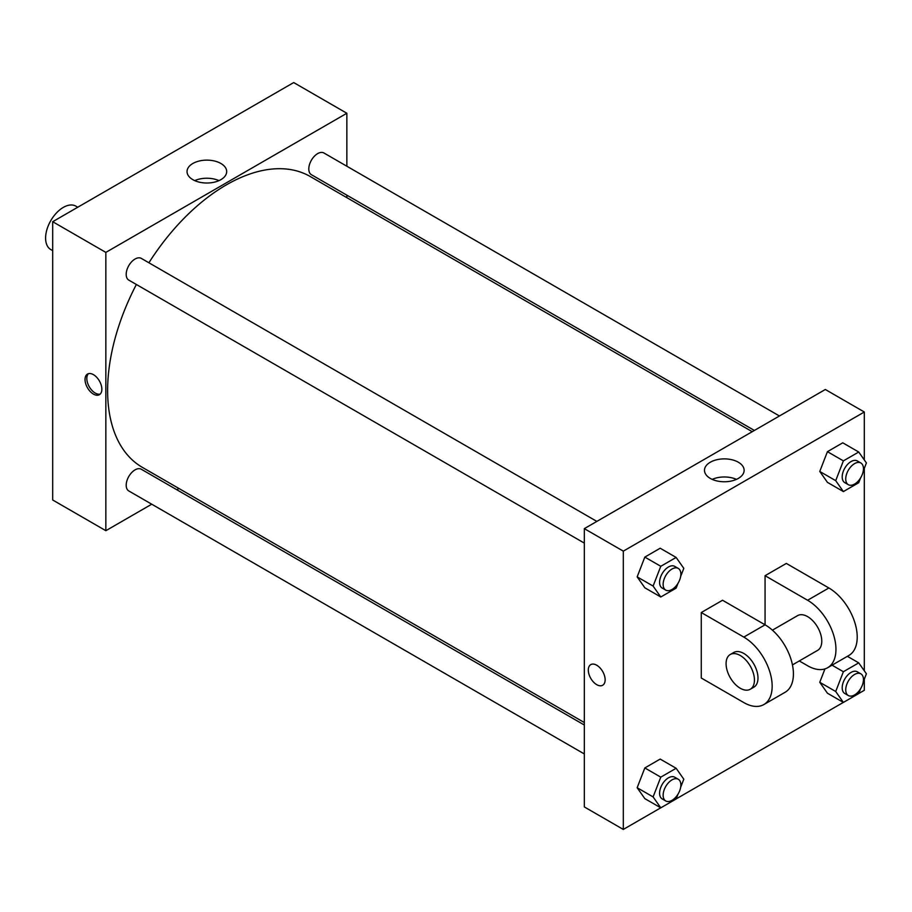 <?xml version="1.0" encoding="UTF-8"?>
<svg xmlns="http://www.w3.org/2000/svg" width="912" height="912" viewBox="0 0 912 912"><rect width="100%" height="100%" fill="white"/><g stroke="black" fill="none" stroke-linecap="round" stroke-linejoin="round"><path stroke-width="1.37" d="M77.748 207.241L75.856 206.146A25.057 14.467 120 0 0 56.544 212.861A25.057 14.467 120 0 0 45.6 238.078A25.057 14.467 120 0 0 50.787 249.546L52.691 250.64M151.734 504.199L105.849 530.693L52.691 499.993L52.691 221.707L293.698 82.559L346.856 113.259L346.856 166.235M178.946 488.49L176.791 489.733M584.318 543.107L128.786 280.109A12.529 7.239 -60 0 1 128.786 265.643A12.529 7.239 -60 0 1 141.326 258.404L596.847 521.402M584.318 753.95L128.786 490.952A12.529 7.239 -60 0 1 128.786 476.486A12.529 7.239 -60 0 1 141.326 469.258L584.318 725.017M346.856 195.168L346.856 197.653M105.849 530.693L105.849 252.396L346.856 113.259M754.384 430.453L311.391 174.694A12.529 7.239 -60 0 1 311.391 160.227A12.529 7.239 -60 0 1 323.92 152.988L779.441 415.986M584.318 722.532L142.397 467.389A167.911 96.946 -60 0 1 136.367 284.487M148.895 262.781A167.911 96.946 -60 0 1 310.308 176.563L752.229 431.695M93.446 394.098A11.902 6.874 60 0 1 85.671 383.61A11.902 6.874 60 0 1 87.495 374.068A11.902 6.874 60 0 1 99.397 380.942A11.902 6.874 60 0 1 99.397 394.691A11.902 6.874 60 0 1 93.446 394.098M105.849 252.396L52.691 221.707M220.875 163.476A19.825 11.446 180 0 1 226.689 171.57A19.825 11.446 180 0 1 206.864 183.016A19.825 11.446 180 0 1 187.04 171.57A19.825 11.446 180 0 1 199.272 161.002A19.825 11.446 180 0 1 220.875 163.476M218.994 180.622A19.825 11.446 0 0 0 194.723 180.622M88.453 373.669A11.902 6.874 -120 0 0 87.723 383.393A11.902 6.874 -120 0 0 95.236 393.072A11.902 6.874 -120 0 0 100.229 394.064M660.744 807.815L623.306 829.441L584.318 806.926L584.318 528.641L825.326 389.492L864.314 412.007L864.314 459.956M677.981 583.349L676.134 588.137L660.778 596.995L653.106 586.074L660.778 566.295L676.134 557.437L683.806 568.358L680.648 576.475M678.266 568.415L674.72 566.363A12.529 7.239 120 0 0 665.065 569.726A12.529 7.239 120 0 0 659.593 582.335A12.529 7.239 120 0 0 662.192 588.069L665.737 590.11A12.529 7.239 120 0 0 678.266 582.882A12.529 7.239 120 0 0 678.266 568.415A12.529 7.239 120 0 0 668.61 571.767A12.529 7.239 120 0 0 663.138 584.375A12.529 7.239 120 0 0 665.737 590.11M660.778 596.995L644.83 587.784L637.157 576.874L644.83 557.095L660.185 548.226L676.134 557.437M653.106 586.074L637.157 576.874L644.83 557.095L660.185 548.226M660.778 566.295L644.83 557.095M860.586 477.934L858.728 482.71L843.383 491.568L835.711 480.658L843.383 460.879L858.728 452.021L866.4 462.931L863.254 471.059M860.86 462.988L857.314 460.948A12.529 7.239 120 0 0 847.658 464.299A12.529 7.239 120 0 0 842.198 476.908A12.529 7.239 120 0 0 844.786 482.642L848.331 484.694A12.529 7.239 120 0 0 860.86 477.455A12.529 7.239 120 0 0 860.86 462.988A12.529 7.239 120 0 0 851.204 466.351A12.529 7.239 120 0 0 845.732 478.96A12.529 7.239 120 0 0 848.331 484.694M843.383 491.568L827.435 482.368L819.763 471.447L827.435 451.668L842.779 442.81L858.728 452.021M835.711 480.658L819.763 471.447L827.435 451.668L842.779 442.81M843.383 460.879L827.435 451.668M677.981 794.204L676.134 798.98L660.778 807.838L653.106 796.917L660.778 777.149L676.134 768.28L683.806 779.201L680.648 787.33M678.266 779.258L674.72 777.206A12.529 7.239 120 0 0 665.065 780.569A12.529 7.239 120 0 0 659.593 793.178A12.529 7.239 120 0 0 662.192 798.912L665.737 800.964A12.529 7.239 120 0 0 678.266 793.725A12.529 7.239 120 0 0 678.266 779.258A12.529 7.239 120 0 0 668.61 782.61A12.529 7.239 120 0 0 663.138 795.218A12.529 7.239 120 0 0 665.737 800.964M660.778 807.838L644.83 798.627L637.157 787.717L644.83 767.938L660.185 759.08L676.134 768.28M653.106 796.917L637.157 787.717L644.83 767.938L660.185 759.08M660.778 777.149L644.83 767.938M860.586 688.777L858.728 693.553L843.383 702.422L835.711 691.501L843.383 671.722L858.728 662.864L866.4 673.786L863.254 681.902M860.86 673.831L857.314 671.791A12.529 7.239 120 0 0 847.658 675.142A12.529 7.239 120 0 0 842.198 687.762A12.529 7.239 120 0 0 844.786 693.496L848.331 695.537A12.529 7.239 120 0 0 860.86 688.309A12.529 7.239 120 0 0 860.86 673.831A12.529 7.239 120 0 0 851.204 677.194A12.529 7.239 120 0 0 845.732 689.803A12.529 7.239 120 0 0 848.331 695.537M676.145 798.923L843.349 702.4L827.435 693.211L819.763 682.29L824.95 668.906L819.763 682.29L835.711 691.501M843.383 671.722L832.052 665.179M858.728 662.864L847.396 656.321M596.722 684.661A11.902 6.874 -120 0 0 602.672 685.254A11.902 6.874 60 0 1 596.722 684.661A11.902 6.874 60 0 1 588.947 674.173A11.902 6.874 60 0 1 590.771 664.631A11.902 6.874 -120 0 0 588.947 674.173A11.902 6.874 -120 0 0 596.722 684.661M590.771 664.631A11.902 6.874 60 0 1 602.672 671.506A11.902 6.874 60 0 1 602.672 685.254M623.306 829.441L623.306 551.144L584.318 528.641L825.326 389.492M584.318 806.926L584.318 528.641M738.332 462.224A19.825 11.446 180 0 1 744.135 470.318A19.825 11.446 180 0 1 724.31 481.764A19.825 11.446 180 0 1 704.486 470.318A19.825 11.446 180 0 1 716.729 459.751A19.825 11.446 180 0 1 738.332 462.224M623.306 551.144L864.314 412.007M736.451 479.37A19.825 11.446 0 0 0 712.181 479.37M864.314 468.323L864.314 670.81M864.314 679.166L864.314 690.293L858.751 693.508M827.435 693.211L819.763 682.29M827.435 482.368L819.763 471.447M644.83 587.784L637.157 576.874M644.83 798.627L637.157 787.717M701.271 612.533L743.804 637.089A40.094 23.153 60 0 1 770.002 672.429A40.094 23.153 60 0 1 763.857 704.554A40.094 23.153 60 0 1 743.804 702.571L701.271 678.015L701.271 612.533L722.543 600.256L765.065 624.811L765.065 575.7L786.338 563.422L828.871 587.978A40.094 23.153 60 0 1 855.057 623.318A40.094 23.153 60 0 1 848.912 655.443L827.651 667.721A40.094 23.153 60 0 1 807.599 665.737L799.3 660.938M763.857 704.554L785.118 692.276A40.094 23.153 -120 0 0 791.263 660.151A40.094 23.153 -120 0 0 765.065 624.811L743.804 637.089M772.407 630.169L797.578 615.634A20.053 11.571 60 0 1 813.025 621.004A20.053 11.571 60 0 1 821.78 641.182A20.053 11.571 60 0 1 817.631 650.359L792.46 664.894M828.871 587.978L807.599 600.256L765.065 575.7M807.599 600.256A40.094 23.153 60 0 1 833.796 635.596A40.094 23.153 60 0 1 827.651 667.721M730.238 654.508L733.784 652.468A20.053 11.571 60 0 1 749.231 657.837A20.053 11.571 60 0 1 757.986 678.015A20.053 11.571 60 0 1 753.825 687.192L750.291 689.244A20.053 11.571 60 0 1 730.238 677.662A20.053 11.571 60 0 1 730.238 654.508A20.053 11.571 60 0 1 745.685 659.889A20.053 11.571 60 0 1 754.441 680.056A20.053 11.571 60 0 1 750.291 689.244"/></g></svg>

